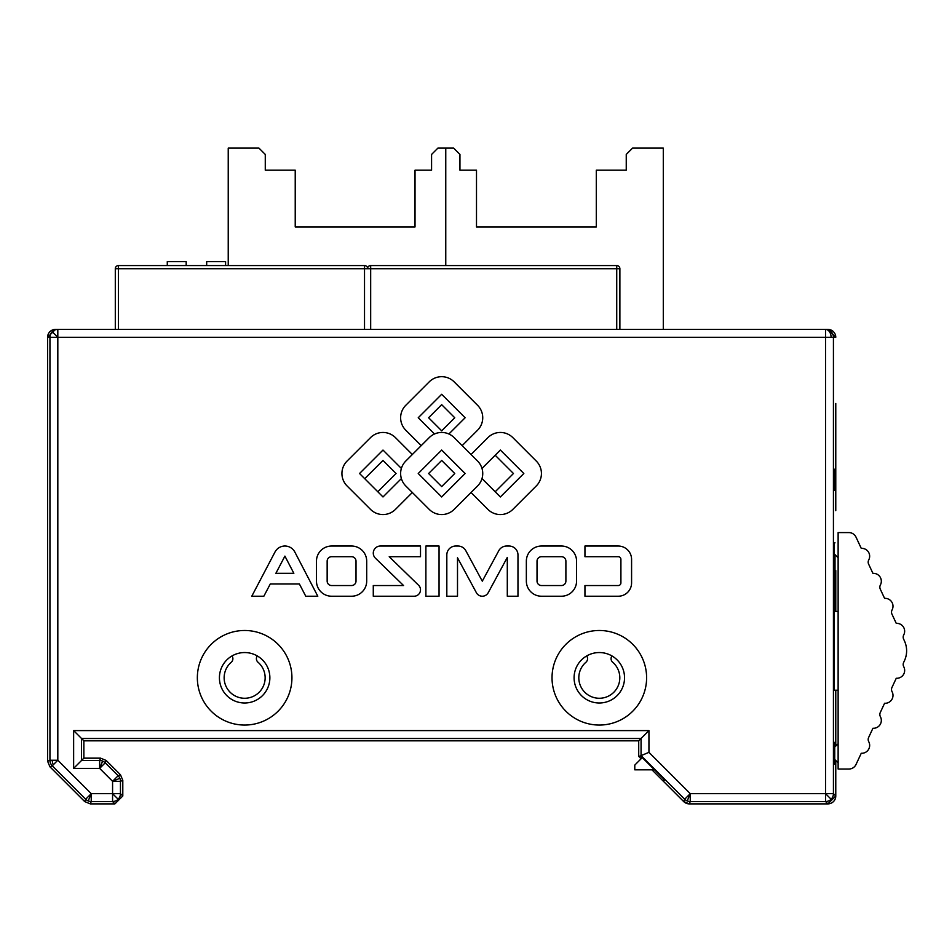 <?xml version="1.0" encoding="UTF-8"?>
<svg xmlns="http://www.w3.org/2000/svg" width="952" height="952" viewBox="0 0 952 952"><rect width="100%" height="100%" fill="white"/><g stroke="black" fill="none" stroke-linecap="round" stroke-linejoin="round"><path stroke-width="1.43" d="M835.773 403.493L835.773 510.677M835.773 570.581L835.773 611.41M838.129 690.224L834.297 690.224L834.297 542.842L835.011 542.842M838.129 611.41L834.297 611.41M642.291 757.59L634.782 765.099L634.782 769.823L654.536 769.823M861.774 548.352A7.878 7.878 0 0 1 868.736 559.931A4.724 4.724 0 0 0 868.629 564.155L872.924 573.366A7.878 7.878 0 0 1 880.398 584.933A4.724 4.724 0 0 0 880.291 589.157L884.587 598.368A7.878 7.878 0 0 1 892.072 609.934A4.724 4.724 0 0 0 891.953 614.147L896.26 623.37A7.878 7.878 0 0 1 903.734 634.924A4.724 4.724 0 0 0 903.626 639.149L904.4 640.815A23.645 23.645 0 0 1 904.4 660.819L903.626 662.485A4.724 4.724 0 0 0 903.734 666.697A7.878 7.878 0 0 1 896.26 678.264L891.953 687.475A4.724 4.724 0 0 0 892.072 691.699A7.878 7.878 0 0 1 884.587 703.266L880.291 712.477A4.724 4.724 0 0 0 880.398 716.701A7.878 7.878 0 0 1 872.924 728.268L868.629 737.479A4.724 4.724 0 0 0 868.736 741.691A7.878 7.878 0 0 1 861.262 753.258L856.015 764.492A7.878 7.878 0 0 1 848.875 769.037L838.129 769.037L838.129 532.584L848.875 532.584A7.878 7.878 0 0 1 856.015 537.142L861.262 548.376A7.878 7.878 0 0 1 861.774 548.352A7.878 7.878 0 0 0 861.262 548.376L856.015 537.142M872.924 573.366L868.629 564.155A4.724 4.724 0 0 1 868.736 559.931M838.129 769.037L848.875 769.037M868.736 741.691A7.878 7.878 0 0 1 861.262 753.258L856.015 764.492M892.072 691.699A4.724 4.724 0 0 1 891.953 687.475M903.734 666.697A4.724 4.724 0 0 1 903.626 662.485M903.734 634.924A4.724 4.724 0 0 0 903.626 639.149L904.4 640.815M891.953 614.147L896.26 623.37M880.398 584.933A4.724 4.724 0 0 0 880.291 589.157L884.587 598.368M57.822 337.21L57.822 329.404L55.478 329.404L47.6 337.282L47.6 761.207L49.944 760.231L57.822 760.231L52.253 765.813L85.668 799.228A7.878 7.878 22.5 0 0 91.237 801.536L112.574 801.536L112.574 793.659L120.452 793.659L120.452 781.318L112.574 781.318L118.143 775.737A7.878 7.878 67.5 0 1 120.452 781.318L122.796 780.342L120.487 774.773L118.143 775.737L105.22 762.814L99.639 768.383L99.639 760.505A7.878 7.878 22.5 0 1 105.22 762.814L106.184 760.469L100.614 758.161L99.639 760.505L81.515 760.505L81.515 738.49L641.065 738.49L638.721 740.823L83.859 740.823L73.637 730.601L648.943 730.601L641.065 738.49L641.065 755.614L684.678 799.228A7.878 7.878 22.5 0 0 690.248 801.536L825.551 801.536L825.551 793.659L833.428 793.659L833.428 337.282A7.878 7.878 -90 0 0 825.551 329.404L57.822 329.404A7.878 7.878 90 0 0 52.253 331.712L57.822 337.282L49.944 337.282L49.944 760.231A7.878 7.878 67.5 0 0 52.253 765.813L49.909 766.776L84.704 801.572L90.273 803.881L91.237 801.536L91.237 793.659L112.574 793.659L112.574 781.318L99.639 768.383L73.637 768.383L83.859 758.161L83.859 740.823L638.721 740.823L638.721 756.59L648.943 752.354L690.248 793.659L690.248 801.536L689.284 803.881L827.883 803.881L689.284 803.881L683.703 801.572L662.366 780.235L664.936 780.235L641.291 756.59L638.721 756.59M84.704 801.572L85.668 799.228L91.237 793.659L88.227 800.941M827.883 803.881A7.878 7.878 0 0 0 835.773 795.991L835.773 760.957L835.773 795.991L827.883 803.881L825.551 801.536A7.878 7.878 -45 0 0 831.12 799.228L825.551 793.659L825.551 329.404L827.883 329.404L825.551 329.404A7.878 5.545 -90 0 1 831.096 337.282L57.822 337.282L57.822 760.231L91.237 793.659M651.965 769.823L683.703 801.572L684.678 799.228L690.248 793.659L825.551 793.659M434.481 433.993A17.612 17.612 0 0 0 429.233 437.611L421.212 445.631L405.778 430.197A17.612 17.612 0 0 1 405.778 405.302L429.233 381.847A17.612 17.612 0 0 1 454.14 381.847L477.583 405.302A17.612 17.612 0 0 1 477.583 430.197L462.16 445.631L454.14 437.611A17.612 17.612 0 0 0 448.892 433.993L465.135 417.75L441.68 394.295L418.237 417.75L434.481 433.993A17.612 17.612 0 0 1 448.892 433.993M401.375 478.57A17.612 17.612 0 0 0 405.778 485.96L412.335 492.505L395.437 509.403A17.612 17.612 0 0 1 370.542 509.403L347.087 485.96A17.612 17.612 0 0 1 347.087 461.054L370.542 437.611A17.612 17.612 0 0 1 395.437 437.611L412.335 454.509L405.778 461.054A17.612 17.612 0 0 0 401.375 478.57L382.99 496.956L364.723 478.689L382.99 460.435L396.068 473.501L377.801 491.767M373.279 553.112A7.092 7.092 0 0 1 380.36 546.032L420.51 546.032L420.51 556.706L389.213 556.706L418.571 585.242A6.402 6.402 0 0 1 414.108 596.226L373.279 596.226L373.279 585.539L403.553 585.539L375.421 558.193A7.092 7.092 0 0 1 373.279 553.112M291.931 677.776A47.291 47.291 0 0 1 244.64 725.055A47.291 47.291 0 0 1 197.35 677.776A47.291 47.291 0 0 1 244.64 630.486A47.291 47.291 0 0 1 291.931 677.776M646.61 677.776A47.291 47.291 0 0 1 599.32 725.055A47.291 47.291 0 0 1 552.029 677.776A47.291 47.291 0 0 1 599.32 630.486A47.291 47.291 0 0 1 646.61 677.776M219.424 677.776A25.216 25.216 0 0 0 244.64 702.992A25.216 25.216 0 0 0 269.868 677.776A25.216 25.216 0 0 0 244.64 652.548A25.216 25.216 0 0 0 219.424 677.776M574.092 677.776A25.216 25.216 0 0 0 599.32 702.992A25.216 25.216 0 0 0 624.536 677.776A25.216 25.216 0 0 0 599.32 652.548A25.216 25.216 0 0 0 574.092 677.776M834.559 753.282C834.618 767.383 834.69 767.383 834.749 753.282C834.69 739.168 834.618 739.168 834.559 753.282M834.654 764.206L834.726 760.517M834.559 479.784C834.618 493.886 834.69 493.886 834.749 479.784C834.69 465.683 834.618 465.683 834.559 479.784C834.618 493.886 834.69 493.886 834.749 479.784C834.69 465.683 834.618 465.683 834.559 479.784M471.026 454.509L487.924 437.611A17.612 17.612 0 0 1 512.83 437.611L536.273 461.054A17.612 17.612 0 0 1 536.273 485.96L512.83 509.403A17.612 17.612 0 0 1 487.924 509.403L471.026 492.505L477.583 485.96A17.612 17.612 0 0 0 477.583 461.054L462.16 445.631M412.335 492.505L429.233 509.403A17.612 17.612 0 0 0 454.14 509.403L471.026 492.505M421.212 445.631L412.335 454.509M584.944 596.226L584.944 585.539L618.229 585.539A2.666 2.666 0 0 0 620.906 582.874L620.906 559.383A2.666 2.666 0 0 0 618.229 556.706L584.944 556.706L584.944 546.032L618.229 546.032A13.352 13.352 0 0 1 631.581 559.383L631.581 582.874A13.352 13.352 0 0 1 618.229 596.226L584.944 596.226M561.442 596.226L541.474 596.226A15.137 15.137 0 0 1 526.349 581.089L526.349 561.156A15.137 15.137 0 0 1 541.474 546.032L561.442 546.032A15.137 15.137 0 0 1 576.567 561.156L576.567 581.089A15.137 15.137 0 0 1 561.442 596.226M446.821 596.226L446.821 554.933A8.901 8.901 0 0 1 455.722 546.032L457.983 546.032A8.901 8.901 0 0 1 465.814 550.696L482.295 581.172L498.788 550.696A8.901 8.901 0 0 1 506.619 546.032L509.07 546.032A8.901 8.901 0 0 1 517.971 554.933L517.971 596.226L507.297 596.226L507.297 557.42L488.209 592.703A6.724 6.724 0 0 1 476.381 592.703L457.507 557.789L457.507 596.226L446.821 596.226M425.889 596.226L425.889 546.032L439.05 546.032L439.05 596.226L425.889 596.226M351.562 596.226L331.605 596.226A15.137 15.137 0 0 1 316.469 581.089L316.469 561.156A15.137 15.137 0 0 1 331.605 546.032L351.562 546.032A15.137 15.137 0 0 1 366.698 561.156L366.698 581.089A15.137 15.137 0 0 1 351.562 596.226M263.847 596.226L251.78 596.226L274.997 552.017A11.198 11.198 0 0 1 294.846 552.053L317.801 596.226L305.759 596.226L299.404 583.992L270.273 583.992L263.847 596.226M834.726 746.927L834.654 742.346M835.011 611.41L835.011 555.123M835.773 690.224L835.773 745.594L835.773 690.224M401.375 468.443L382.99 450.058L359.547 473.501L364.723 478.689M441.68 496.956L418.237 473.501L441.68 450.058L465.135 473.501L441.68 496.956M481.998 468.443L500.371 450.058L523.826 473.501L500.371 496.956L481.998 478.57M541.474 585.539A4.451 4.451 0 0 1 537.023 581.089L537.023 561.156A4.451 4.451 0 0 1 541.474 556.706L561.442 556.706A4.451 4.451 0 0 1 565.893 561.156L565.893 581.089A4.451 4.451 0 0 1 561.442 585.539L541.474 585.539M331.605 585.539A4.451 4.451 0 0 1 327.155 581.089L327.155 561.156A4.451 4.451 0 0 1 331.605 556.706L351.562 556.706A4.451 4.451 0 0 1 356.012 561.156L356.012 581.089A4.451 4.451 0 0 1 351.562 585.539L331.605 585.539M275.878 573.306L284.91 556.111L293.847 573.306L275.878 573.306M47.6 761.207L49.909 766.776M83.859 758.161L100.614 758.161M106.184 760.469L120.487 774.773M122.796 780.342L122.796 795.991L120.452 793.659A7.878 7.878 135 0 1 112.574 801.536L114.906 803.881L122.796 795.991M114.906 803.881L90.273 803.881M835.773 337.282L827.883 329.404A7.878 7.878 0 0 1 835.773 337.282L831.096 337.282M441.68 430.816L428.614 417.75L441.68 404.671L454.758 417.75L441.68 430.816M454.758 473.501L441.68 486.579L428.614 473.501L441.68 460.435L454.758 473.501M495.195 455.246L513.449 473.501L495.195 491.767M611.922 655.928L611.708 656.321A4.724 4.724 0 0 0 612.707 662.259A20.492 20.492 0 0 1 599.32 698.268A20.492 20.492 0 0 1 585.92 662.259A4.724 4.724 0 0 0 586.932 656.321L586.706 655.928M257.254 655.928L257.028 656.321A4.724 4.724 0 0 0 258.04 662.259A20.492 20.492 0 0 1 244.64 698.268A20.492 20.492 0 0 1 231.253 662.259A4.724 4.724 0 0 0 232.252 656.321L232.026 655.928M683.703 801.572A7.878 7.878 0 0 0 689.284 803.881M639.435 756.59A7.878 7.878 0 0 0 641.005 758.875M638.721 740.823L638.721 753.318M47.6 677.776L47.6 732.945M47.6 510.677L47.6 570.581M57.822 329.404L55.478 329.404A7.878 7.878 0 0 0 47.6 337.282L47.6 403.493M115.299 329.404L115.299 268.714A3.153 3.153 0 0 1 118.453 265.56L364.521 265.56A3.153 3.153 0 0 1 367.591 268.012A3.153 3.153 0 0 1 370.673 265.56L616.729 265.56A3.153 3.153 0 0 1 619.883 268.714L619.883 329.404M616.729 329.404L616.729 268.714L619.883 268.714A3.153 3.153 0 0 0 616.729 265.56L616.729 268.714L370.673 268.714L370.673 329.404M167.278 265.56L167.278 261.621L186.187 261.621L186.187 265.56M206.679 265.56L206.679 261.621L225.6 261.621L225.6 265.56M476.5 176.501L476.5 226.945L596.297 226.945L596.297 176.501M415.024 176.501L415.024 226.945L295.227 226.945L415.024 226.945L415.024 170.194L431.577 170.194L431.577 154.426L437.884 148.119L445.762 148.119L445.762 265.56L445.762 148.119L453.64 148.119L459.947 154.426L459.947 170.194L476.5 170.194L476.5 226.945L596.297 226.945L596.297 170.194L626.249 170.194L626.249 154.426L632.556 148.119L663.294 148.119L663.294 329.404M228.23 265.56L228.23 148.119L258.968 148.119L265.275 154.426L265.275 170.194L295.227 170.194L295.227 226.945L295.227 176.501M52.277 760.231A7.878 5.545 90 0 0 53.288 764.777M687.237 800.941L690.248 793.659M102.661 761.1L99.639 768.383M119.857 778.296L112.574 781.318M118.143 799.228L112.574 793.659M73.637 768.383L73.637 730.601M648.943 730.601L648.943 752.354M47.6 337.282L49.944 337.282A7.878 7.878 90 0 1 52.253 331.712M835.773 795.991L833.428 793.659A7.878 7.878 -45 0 1 831.12 799.228M364.521 329.404L364.521 268.714L118.453 268.714L118.453 329.404M118.453 265.56L118.453 268.714L115.299 268.714M367.674 268.714L364.521 268.714L364.521 265.56M370.673 265.56L370.673 268.714L367.52 268.714M838.129 762.731L834.571 759.363M838.129 557.812L834.297 553.921M835.773 745.594L838.129 743.821L834.571 747.189"/></g></svg>
